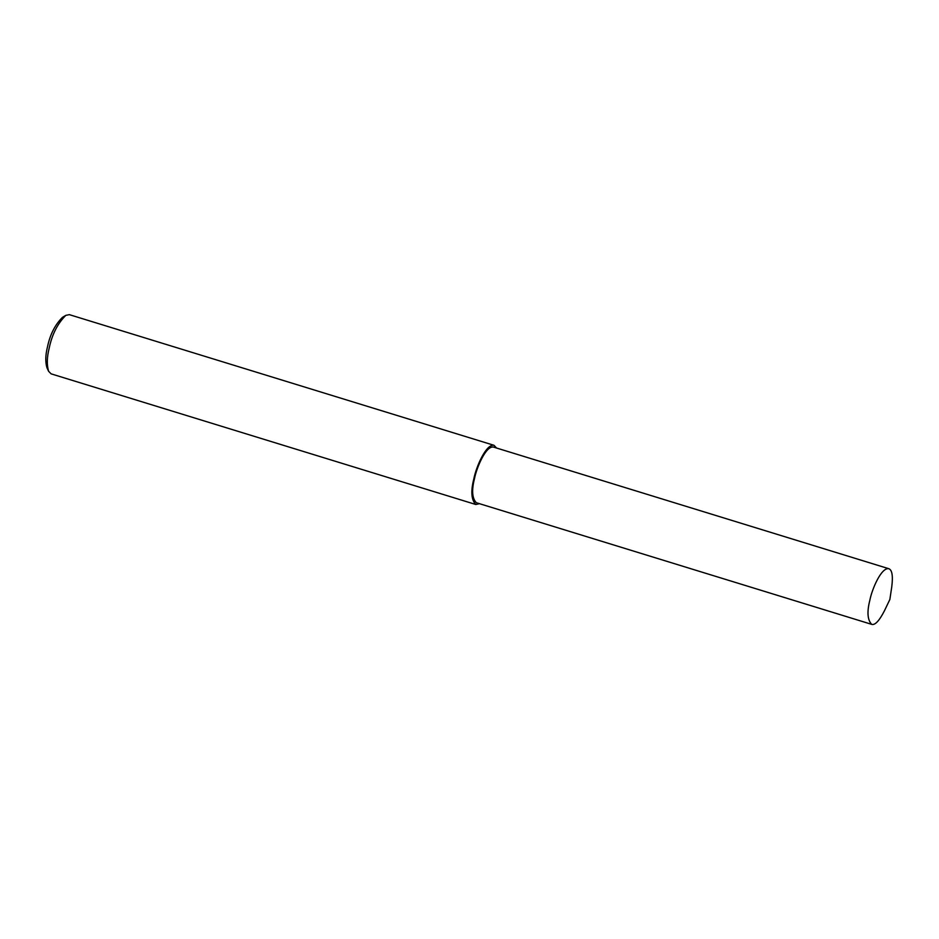 <?xml version="1.0" encoding="UTF-8"?>
<svg xmlns="http://www.w3.org/2000/svg" width="939" height="939" viewBox="0 0 939 939"><rect width="100%" height="100%" fill="white"/><g stroke="black" fill="none" stroke-linecap="round" stroke-linejoin="round"><path stroke-width="1.41" d="M496.59 448.044L493.996 445.297L69.333 314.647L65.8 315.363C57.549 323.603 52.009 334.53 49.192 348.123C46.903 357.184 46.704 364.907 48.605 371.281L51.117 373.851L475.78 504.489L479.477 503.691M65.8 315.363L62.432 317.382C55.002 324.812 50.025 334.636 47.49 346.867C45.424 355.024 45.248 361.973 46.95 367.712L48.605 371.281M493.996 445.297C486.003 443.771 476.108 467.094 473.855 478.761C470.662 491.273 471.308 499.841 475.78 504.489M888.799 568.705L493.445 447.07C485.933 445.638 476.636 467.563 474.512 478.538C471.519 490.287 472.117 498.351 476.331 502.717L871.674 624.353C874.972 625.386 879.186 620.937 884.338 610.996L889.855 599.493L891.757 586.863C893.118 575.959 892.132 569.914 888.799 568.705C881.287 567.273 871.979 589.199 869.866 600.162C866.861 611.923 867.472 619.975 871.674 624.353"/></g></svg>
